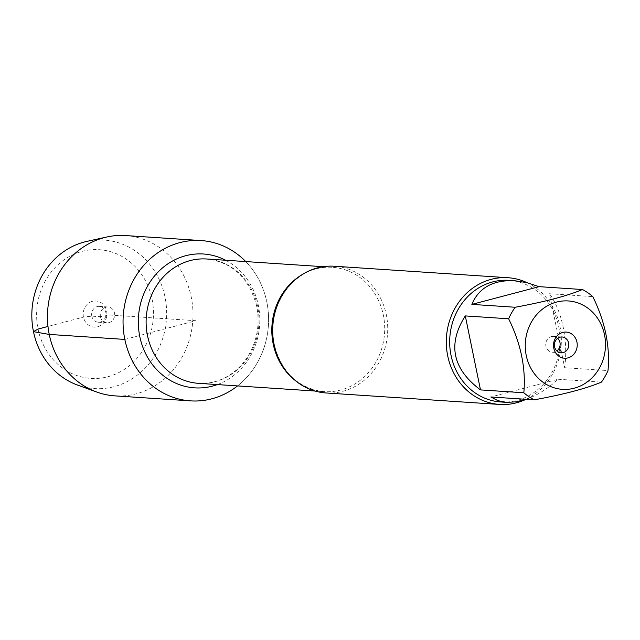 <?xml version="1.0" encoding="UTF-8"?>
<svg xmlns="http://www.w3.org/2000/svg" width="640" height="640" viewBox="0 0 640 640"><rect width="100%" height="100%" fill="white"/><g stroke="black" fill="none" stroke-linecap="round" stroke-linejoin="round"><path stroke-width="0.48" stroke-dasharray="3.2 2.4" d="M326.016 392.96A63.496 57.504 93.8 0 0 386.32 314.808A63.496 57.504 93.8 0 0 334.4 266.24M245.752 261.576A80.328 72.744 -86.2 0 1 237.528 385.912A80.328 72.744 -86.2 0 0 266.816 302.008A80.328 72.744 -86.2 0 0 245.752 261.576M527.12 282.712A63.496 57.504 -86.2 0 1 561.352 340.952A63.496 57.504 -86.2 0 1 525.944 399.352M526.08 399.304C537.176 395.376 547.848 388.696 558.112 379.248L490.856 396.976M558.112 379.248L601.448 382.12M564.664 367.712C566.456 354.568 565.968 341.08 563.208 327.248C560.304 313.496 555.728 302.328 549.48 293.736L564.664 367.712L608 370.584M549.48 293.736L592.816 296.608M508.928 280.328A60.96 55.2 -86.2 0 1 558.776 326.952A60.96 55.2 -86.2 0 1 500.88 401.976M557.688 338.296A7.936 7.184 93.8 0 0 553.472 336.408A7.936 7.184 93.8 0 0 545.928 346.176A7.936 7.184 93.8 0 0 552.424 352.248A7.936 7.184 93.8 0 0 556.848 350.936M125.536 235.56A80.328 72.744 -86.2 0 1 191.224 297.008A80.328 72.744 -86.2 0 1 114.936 395.872M77.36 384.992A74.408 67.384 93.8 0 0 144.256 369.04A74.408 67.384 93.8 0 0 165 297A74.408 67.384 93.8 0 0 86.856 241.392M100.456 316.72A7.936 7.184 93.8 0 0 106.944 322.792A7.936 7.184 93.8 0 0 114.64 315.344A7.936 7.184 93.8 0 0 107.992 306.952A7.936 7.184 93.8 0 0 100.456 316.72M91.808 316.144A7.936 7.184 93.8 0 0 98.296 322.216A7.936 7.184 93.8 0 0 105.992 314.776A7.936 7.184 93.8 0 0 99.344 306.376A7.936 7.184 93.8 0 0 91.808 316.144M106.608 311A13.096 11.856 -86.2 0 1 97.648 326.776A13.096 11.856 -86.2 0 1 83.464 317.096A13.096 11.856 -86.2 0 1 92.424 301.32A13.096 11.856 -86.2 0 1 106.608 311M152.032 299.032A64.488 58.4 -86.2 0 1 77.688 375.848A64.488 58.4 -86.2 0 1 55.4 267.264A64.488 58.4 -86.2 0 1 152.032 299.032M124.832 339.424L195.824 320.712L109.408 315L100.456 316.72L91.808 316.144L83.464 317.096L47.984 326.448M301.368 275.104A62.304 56.424 -86.2 0 1 332.368 267.304A62.304 56.424 -86.2 0 1 384.552 333.192A62.304 56.424 -86.2 0 1 324.144 391.64A62.304 56.424 -86.2 0 1 294.44 379.824M198.448 383.328A62.304 56.424 93.8 0 0 258.856 324.88A62.304 56.424 93.8 0 0 206.664 258.992C232.392 262.136 249.056 277.824 256.648 306.056C260.08 323.848 257.288 340.408 248.28 355.728C243.352 363.744 237.168 370.168 229.72 375C219.928 381.224 209.496 384 198.448 383.328M225.608 260.24A67.072 60.736 -86.2 0 1 259.664 324.936A67.072 60.736 -86.2 0 1 217.384 384.584M323.256 266.696L332.368 267.304C297.304 263.224 264.656 304.936 274.104 344.288C281.624 372.672 298.304 388.464 324.144 391.64L315.04 391.04M562.12 336.984L553.472 336.408M561.072 352.824L552.424 352.248M107.992 306.952L99.344 306.376M106.944 322.792L98.296 322.216"/><path stroke-width="0.96" d="M508.016 277.72L334.4 266.24A63.496 57.504 93.8 0 0 274.088 344.384A63.496 57.504 93.8 0 0 326.016 392.96L499.64 404.44A63.496 57.504 -86.2 0 1 447.712 355.872A63.496 57.504 -86.2 0 1 508.016 277.72A63.496 57.504 -86.2 0 1 527.12 282.712M124.832 339.424A80.328 72.744 -86.2 0 1 159.76 251.496A80.328 72.744 -86.2 0 1 245.752 261.576A80.328 72.744 -86.2 0 0 201.128 240.56A80.328 72.744 -86.2 0 0 123.24 315.912A80.328 72.744 -86.2 0 0 190.52 400.864A80.328 72.744 -86.2 0 0 237.528 385.912A80.328 72.744 -86.2 0 1 124.832 339.424L49.24 334.424L33.48 331.656L38.048 329.064L47.984 326.448M525.944 399.352A63.496 57.504 -86.2 0 1 499.64 404.44M553.8 348.2A13.096 11.856 -86.2 0 1 568.896 332.6A13.096 11.856 -86.2 0 1 573.424 354.648A13.096 11.856 -86.2 0 1 553.8 348.2M604.52 334.84A44.288 40.104 93.8 0 0 544.088 307.928A44.288 40.104 93.8 0 0 540.312 380.08A44.288 40.104 93.8 0 0 586.664 382.368A44.288 40.104 93.8 0 0 604.52 334.84M539.104 286.664L526.64 282.592L514.472 280.696C493.04 279.88 478.832 287.776 471.856 304.384L539.104 286.664L582.448 289.528C567.248 295.928 544.832 301.832 515.192 307.256A60.96 55.2 93.8 0 0 508.64 318.784C520.952 343.888 526.008 368.552 523.824 392.768A60.96 55.2 93.8 0 0 534.2 399.84C563.84 394.416 586.256 388.512 601.448 382.12A60.96 55.2 93.8 0 0 608 370.584C610.184 346.368 605.12 321.712 592.816 296.608A60.96 55.2 93.8 0 0 582.448 289.528M471.856 304.384L515.192 307.256M465.304 315.92C447.36 344.184 452.416 368.848 480.488 389.896L465.304 315.92L508.64 318.784M480.488 389.896L523.824 392.768M534.2 399.84L490.856 396.976L497.976 400.688L506.432 402.344L515.912 401.872L526.08 399.304M506.432 402.344L500.88 401.976A60.96 55.2 -86.2 0 1 451.032 355.352A60.96 55.2 -86.2 0 1 508.928 280.328L514.472 280.696M554.576 346.752A7.936 7.184 93.8 0 0 561.072 352.824A7.936 7.184 93.8 0 0 568.768 345.376A7.936 7.184 93.8 0 0 562.12 336.984A7.936 7.184 93.8 0 0 554.576 346.752M556.848 350.936A7.936 7.184 93.8 0 0 559.96 342.48A7.936 7.184 93.8 0 0 557.688 338.296M190.52 400.864L114.936 395.872A80.328 72.744 -86.2 0 1 96.624 392A80.328 72.744 -86.2 0 1 47.648 310.912A80.328 72.744 -86.2 0 1 106.872 236.984A80.328 72.744 -86.2 0 1 125.536 235.56L201.128 240.56M106.872 236.984L86.856 241.392A74.408 67.384 93.8 0 0 32 309.88A74.408 67.384 93.8 0 0 77.36 384.992L96.624 392M294.44 379.824A62.304 56.424 -86.2 0 1 273.192 343.984A62.304 56.424 -86.2 0 1 301.368 275.104M323.256 266.696L206.664 258.992A62.304 56.424 93.8 0 0 147.496 335.672A62.304 56.424 93.8 0 0 198.448 383.328L315.04 391.04M217.384 384.584A67.072 60.736 -86.2 0 1 139.792 336.544A67.072 60.736 -86.2 0 1 161.312 268.944A67.072 60.736 -86.2 0 1 225.608 260.24"/></g></svg>
